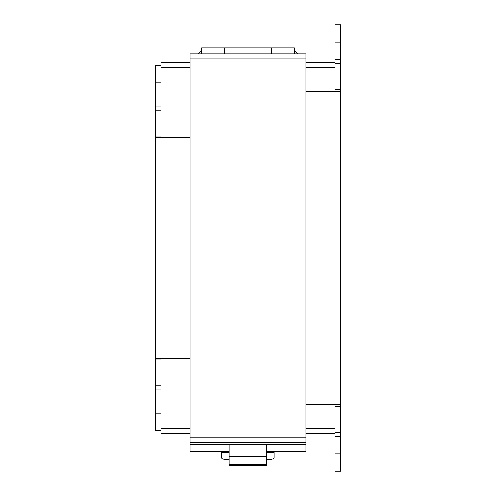 <?xml version="1.0" encoding="UTF-8"?>
<svg xmlns="http://www.w3.org/2000/svg" width="496" height="496" viewBox="0 0 496 496"><rect width="100%" height="100%" fill="white"/><g stroke="black" fill="none" stroke-linecap="round" stroke-linejoin="round"><path stroke-width="0.74" d="M229.065 465.763L229.065 444.664L266.631 444.664L266.631 465.763L229.065 465.763M229.065 450.002L266.631 450.002M229.065 456.401L266.631 456.401M229.065 452.575L221.681 452.575L221.681 457.758A5.797 1.984 180 0 0 227.478 459.742L229.065 459.742M266.631 459.742L268.293 459.742A5.797 1.984 180 0 0 274.09 457.758L274.09 452.575L266.631 452.575M221.681 452.575L221.681 451.713M227.565 452.346L224.694 452.532L229.065 452.532M266.631 452.532L271.269 452.464M274.09 451.713L274.09 452.575M268.435 452.346L270.58 452.532A3.509 3.509 0 0 0 271.306 452.457M271.306 451.713L271.306 452.532L274.09 452.532L272.465 452.532M225.184 452.532A3.509 3.509 0 0 1 224.694 452.501M228.29 451.713L228.29 452.532M267.71 452.532L267.71 451.713M224.694 451.713L224.694 452.532L221.681 452.532M271.002 53.835L271.002 47.895L224.998 47.895L224.998 53.835M225.413 451.713L225.413 452.346L228.055 452.346L228.055 451.713M267.945 451.713L267.945 452.346L270.587 452.346L270.587 451.713M190.117 433.516L161.039 433.516L161.039 430.621L155.242 430.621L155.242 65.379L161.039 65.379L161.039 62.484L190.117 62.484M161.039 430.621L161.039 65.379M155.242 137.851L190.117 137.851M155.242 358.149L190.117 358.149M340.758 42.191L334.961 42.191L334.961 24.8L340.758 24.8L340.758 471.2L334.961 471.2L334.961 91.469L334.961 404.531L305.883 404.531M340.758 404.531L334.961 404.531M340.758 91.469L334.961 91.469L334.961 42.191M305.883 437.249L190.117 437.249L190.117 53.835L305.883 53.835L305.883 451.713L266.631 451.713M190.117 437.249L190.117 451.713L229.065 451.713M305.883 451.075L266.631 451.075M229.065 451.075L190.117 451.075M190.117 442.258L305.883 442.258M334.961 433.516L305.883 433.516M305.883 62.484L334.961 62.484M305.883 91.469L334.961 91.469M201.618 53.835L201.618 47.895L224.626 47.895L224.626 53.835M294.382 53.835L294.382 47.895L271.374 47.895L271.374 53.835M229.065 464.69L266.631 464.69M266.991 452.532L266.991 451.713M229.009 451.713L229.009 452.532M201.618 51.373L201.041 51.373L201.041 53.835M294.959 53.835L294.959 51.373L294.382 51.373M161.039 413.224L155.242 413.224M155.242 82.776L161.039 82.776M155.242 105.995L161.039 105.995M155.242 110.1L161.039 110.1M155.242 136.152L161.039 136.152M155.242 359.848L161.039 359.848M155.242 385.9L161.039 385.9M155.242 390.005L161.039 390.005M340.758 453.809L334.961 453.809M340.758 436.381L334.961 436.381M340.758 432.283L334.961 432.283M340.758 406.23L334.961 406.23M340.758 89.77L334.961 89.77M340.758 63.717L334.961 63.717M340.758 59.619L334.961 59.619M190.117 444.249L305.883 444.249M190.117 58.844L305.883 58.844M334.961 428.507L305.883 428.507M190.117 428.507L161.039 428.507M161.039 67.493L190.117 67.493M305.883 67.493L334.961 67.493M271.374 51.373L271.002 51.373M224.998 51.373L224.626 51.373M297.823 53.835L294.959 51.373M201.041 51.373L198.177 53.835"/></g></svg>
